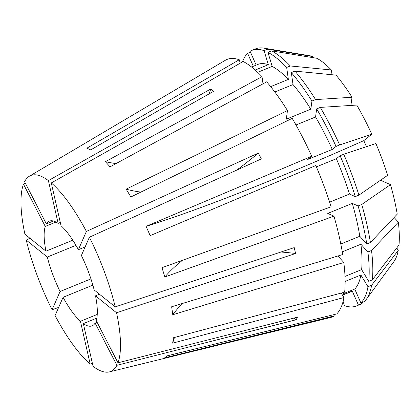 <?xml version="1.0" encoding="UTF-8"?>
<svg xmlns="http://www.w3.org/2000/svg" width="420" height="420" viewBox="0 0 420 420"><rect width="100%" height="100%" fill="white"/><g stroke="black" fill="none" stroke-linecap="round" stroke-linejoin="round"><path stroke-width="0.63" d="M96.82 318.108L83.333 323.615L93.077 366.382A105.814 31.994 -112.2 0 0 100.049 370.592A105.814 31.994 -112.2 0 0 109.379 371.899L330.493 317.515A139.094 42.058 -112.2 0 0 334.246 315.924L164.63 357.851L167.123 355.856L336.745 313.929A139.094 42.058 -112.2 0 0 343.922 297.544L172.657 343.151L173.397 337.754L344.663 292.147A139.094 42.058 -112.2 0 0 343.817 262.505L337.927 255.99M181.949 303.629A271.399 165.942 -8 0 0 172.778 314.743L171.654 306.768L342.694 254.531A139.094 42.058 -112.2 0 0 333.953 216.153L327.752 213.418L352.301 203.396L358.108 205.958L361.741 204.477L390.49 184.637L380.52 180.238M350.899 105.436L352.023 97.251L315.572 99.593L311.939 101.073L310.826 109.174L286.277 119.201L287.469 110.56A139.094 42.058 -112.2 0 0 266.668 81.827L110.056 166.834L105.404 161.684L262.012 76.671A139.094 42.058 -112.2 0 0 243.122 61.467L90.71 149.903L86.84 148.197L239.253 59.761A139.094 42.058 -112.2 0 0 225.43 60.228L29.453 176.169A105.814 31.994 -112.2 0 0 24.586 181.692L46.363 223.913L53.434 221.02M115.967 163.627A271.399 198.46 -42.1 0 1 105.404 161.684M333.953 216.153L164.834 277.006L162.015 267.666L331.128 206.813A139.094 42.058 -112.2 0 0 315.824 165.538L150.176 235.625L146.087 226.343L311.74 156.256A139.094 42.058 -112.2 0 0 292.199 118.367L130.888 196.959L126.158 189.147A210.336 92.888 148.8 0 0 140.894 192.082M311.74 156.256L307.739 159.453L332.288 149.431L336.037 146.433L339.665 144.953L371.8 134.237L363.804 140.632A271.399 22.995 -23.8 0 1 273.625 179.188A271.399 22.995 -23.8 0 1 146.087 226.343M209.165 93.854A203.548 170.268 128.8 0 0 210.74 88.998L48.395 180.611A105.814 31.994 -112.2 0 0 41.417 176.4A105.814 31.994 -112.2 0 0 29.453 176.169M92.411 363.463L90.179 364.051L80.435 321.284L97.256 314.412M92.867 285.138L63.079 297.302L55.078 315.562A105.814 31.994 -112.2 0 0 90.179 364.051M58.658 307.398L52.085 309.755L60.081 291.491L90.941 278.891M29.946 238.266L26.255 240.103A105.814 31.994 -112.2 0 0 52.085 309.755M25.326 183.125L23.483 184.202A105.814 31.994 -112.2 0 0 24.917 234.218L45.969 251.16L72.791 240.209M60.302 222.49L58.133 223.377A56.548 17.099 -112.2 0 0 55.067 221.608A56.548 17.099 -112.2 0 0 49.355 221.141A56.548 17.099 -112.2 0 0 46.363 223.913M85.139 246.934L78.393 249.69A56.548 17.099 -112.2 0 0 61.031 225.708L51.293 182.941L213.638 91.329L210.74 88.998M89.386 237.237A105.814 31.994 -112.2 0 1 115.217 306.889L94.164 289.947A56.548 17.099 -112.2 0 0 81.386 255.497L89.386 237.237L261.34 158.897L258.342 153.09L86.389 231.425A105.814 31.994 -112.2 0 0 51.293 182.941M293.806 318.113A203.548 186.175 -156.3 0 1 296.3 319.715L297.402 317.205L117.983 362.786L96.212 320.565A56.548 17.099 -112.2 0 0 95.503 295.832L99.467 294.21M97.088 322.271L95.109 323.08A56.548 17.099 -112.2 0 1 92.111 325.846A56.548 17.099 -112.2 0 1 86.399 325.385A56.548 17.099 -112.2 0 1 83.333 323.615M23.483 184.202L45.26 226.422A56.548 17.099 -112.2 0 0 45.969 251.16M55.981 222.043L45.26 226.422M63.079 297.302A56.548 17.099 -112.2 0 0 80.435 321.284M75.952 245.348L47.308 257.045A56.548 17.099 -112.2 0 0 60.081 291.491M115.217 306.889L294.242 247.611L295.58 253.496L116.555 312.774A105.814 31.994 -112.2 0 1 117.983 362.786M296.3 319.715L116.886 365.3L95.109 323.08M109.379 371.899A105.814 31.994 -112.2 0 0 116.886 365.3M172.778 314.743L343.817 262.505M287.469 110.56L126.158 189.147M95.503 295.832L116.555 312.774M48.395 180.611L58.133 223.377M86.389 231.425L78.393 249.69M26.255 240.103L47.308 257.045M313.283 57.692L312.942 56.563A113.027 34.178 -112.2 0 0 309.944 55.787L263.634 48.101A138.075 41.748 -112.2 0 0 255.675 48.83L252.047 50.311A138.075 41.748 -112.2 0 0 250.1 51.308L256.179 65.116M352.023 97.251A113.027 34.178 -112.2 0 0 336.01 75.127L294.956 71.117L291.328 72.602L293.018 84.572L274.822 92.001M270.674 86.646L288.362 79.422L286.676 67.447L290.304 65.966L331.354 69.977A113.027 34.178 -112.2 0 0 316.811 58.27L271.582 50.899L267.955 52.379L272.186 66.402L257.675 72.324M331.354 69.977L332.026 74.739M396.764 247.916L398.26 250.383L371.627 285.254L367.994 286.734L360.895 275.011L345.125 281.447M341.943 294.273L354.748 289.039L360.885 302.972L364.513 301.492A138.075 41.748 -112.2 0 0 366.266 299.434L393.96 261.529A113.027 34.178 -112.2 0 0 398.26 250.383M344.999 276.407L361.636 269.614L368.739 281.337L372.367 279.856L399 244.986A113.027 34.178 -112.2 0 0 398.349 222.164L394.112 217.476M340.804 244.01L359.788 236.261L366.776 243.989L370.403 242.508L397.226 214.19A113.027 34.178 -112.2 0 0 390.49 184.637M334.246 315.924L333.701 314.68M342.416 295.055L352.254 291.039L358.386 304.973L362.014 303.487L363.038 302.096M342.489 295.176L350.674 291.832A122.808 37.133 -112.2 0 0 352.254 291.039M342.253 251.853L360.911 244.235L367.899 251.963L371.527 250.483L398.349 222.164M361.636 269.614A122.808 37.133 -112.2 0 0 360.911 244.235M362.014 303.487A138.075 41.748 -112.2 0 1 360.071 304.484L356.444 305.965A138.075 41.748 -112.2 0 1 344.405 305.603L343.108 301.319M356.444 305.965A138.075 41.748 -112.2 0 0 358.386 304.973M368.739 281.337A138.075 41.748 -112.2 0 0 367.899 251.963M372.367 279.856A138.075 41.748 -112.2 0 0 371.527 250.483M240.266 63.126L239.253 59.761M310.826 109.174A122.808 37.133 -112.2 0 0 293.018 84.572M312.942 56.563L267.713 49.193L264.086 50.673L268.317 64.691L255.192 70.051M268.317 64.691A122.808 37.133 -112.2 0 0 257.817 64.444L251.548 67.006M311.939 101.073A138.075 41.748 -112.2 0 0 291.328 72.602M264.086 50.673A138.075 41.748 -112.2 0 0 252.047 50.311M315.572 99.593A138.075 41.748 -112.2 0 0 294.956 71.117M267.713 49.193A138.075 41.748 -112.2 0 0 263.634 48.101M371.8 134.237A113.027 34.178 -112.2 0 0 356.753 105.063L320.303 107.405L316.669 108.885L315.556 116.986L295.985 124.976M363.804 140.632L366.455 146.659M329.637 202.162L349.482 194.056L355.288 196.618L358.921 195.137L387.671 175.297A113.027 34.178 -112.2 0 0 375.884 143.519L343.749 154.234L340.121 155.715L336.373 158.713L316.391 166.871M341.208 293.066L343.922 297.544M354.748 289.039A122.808 37.133 -112.2 0 0 360.895 275.011M359.788 236.261A122.808 37.133 -112.2 0 0 352.301 203.396M360.885 302.972A138.075 41.748 -112.2 0 0 367.994 286.734M366.776 243.989A138.075 41.748 -112.2 0 0 358.108 205.958M366.266 299.434A138.075 41.748 -112.2 0 0 371.627 285.254M370.403 242.508A138.075 41.748 -112.2 0 0 361.741 204.477M343.523 302.678L342.636 303.041M262.012 76.671L263.02 83.806M288.362 79.422A122.808 37.133 -112.2 0 0 272.186 66.402M286.676 67.447A138.075 41.748 -112.2 0 0 267.955 52.379M253.318 66.281L247.606 53.303A138.075 41.748 -112.2 0 0 242.519 61.819M290.304 65.966A138.075 41.748 -112.2 0 0 271.582 50.899M247.606 53.303L250.467 52.138M349.482 194.056A122.808 37.133 -112.2 0 0 336.373 158.713M355.288 196.618A138.075 41.748 -112.2 0 0 340.121 155.715M358.921 195.137A138.075 41.748 -112.2 0 0 343.749 154.234M332.288 149.431A122.808 37.133 -112.2 0 0 315.556 116.986M336.037 146.433A138.075 41.748 -112.2 0 0 316.669 108.885M339.665 144.953A138.075 41.748 -112.2 0 0 320.303 107.405M164.834 277.006A210.336 59.955 163.2 0 1 182.448 260.311M172.657 343.151A210.336 177.676 -172.2 0 1 174.494 337.465M280.943 252.016A203.548 93.025 167.2 0 1 295.58 253.496M236.691 170.126A203.548 54.616 152.7 0 0 258.342 153.09"/></g></svg>
